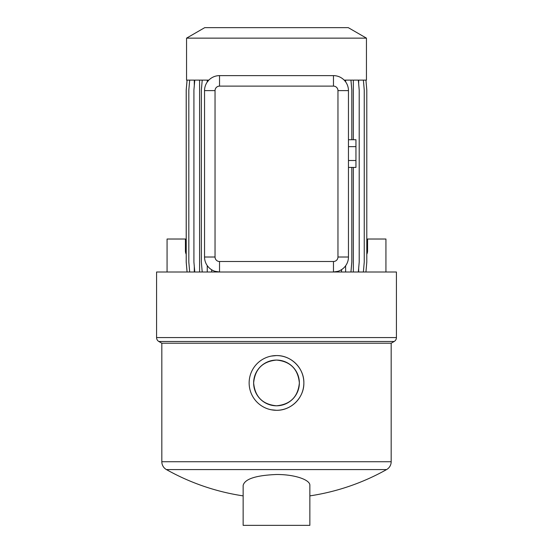 <?xml version="1.0" encoding="UTF-8"?>
<svg xmlns="http://www.w3.org/2000/svg" width="553" height="553" viewBox="0 0 553 553"><rect width="100%" height="100%" fill="white"/><g stroke="black" fill="none" stroke-linecap="round" stroke-linejoin="round"><path stroke-width="0.83" d="M396.425 337.586L156.575 337.586L156.575 272L219.534 272A14.993 14.993 0 0 1 204.541 257.014L204.541 90.609A14.993 14.993 0 0 1 219.534 75.623C215.373 75.671 211.806 77.171 208.827 80.116L186.555 80.116L186.555 38.143L366.445 38.143L366.445 80.116L344.173 80.116C341.215 77.178 337.641 75.678 333.466 75.623A14.993 14.993 0 0 1 348.459 90.609L348.459 257.014A14.993 14.993 0 0 1 333.466 272L396.425 272L396.425 337.586A4.5 4.5 0 0 1 394.178 341.478L158.822 341.478L161.822 343.213L161.822 461.734L391.178 461.734A8.993 8.993 0 0 1 386.588 469.573L166.412 469.573A8.993 8.993 0 0 1 161.822 461.734M366.445 38.143L348.272 27.65L204.728 27.65L186.555 38.143M276.5 360.072A22.86 22.86 0 0 0 253.64 382.939A22.86 22.86 0 0 0 276.5 405.798C262.613 404.443 254.988 396.826 253.64 382.946C254.988 369.045 262.606 361.427 276.5 360.072C290.38 361.42 298.005 369.038 299.36 382.925C298.032 396.805 290.408 404.43 276.5 405.798A22.86 22.86 0 0 0 299.36 382.939A22.86 22.86 0 0 0 276.5 360.072M271.136 409.766L276.5 410.291C291.182 410.63 304.191 397.6 303.86 382.946C304.185 368.25 291.182 355.254 276.5 355.579L271.15 356.104M276.5 410.291A27.36 27.36 0 0 0 303.86 382.939A27.36 27.36 0 0 0 276.5 355.579A27.36 27.36 0 0 0 249.14 382.939A27.36 27.36 0 0 0 276.5 410.291M276.5 474.502C255.873 475.345 244.751 478.981 243.147 485.403L243.147 525.35L309.853 525.35L309.853 485.403C310.378 479.935 294.984 474.384 276.5 474.502M391.178 461.734L391.178 343.213L161.822 343.213M391.178 343.213L394.178 341.478M156.575 337.586A4.5 4.5 0 0 0 158.822 341.478M348.459 139.729L355.952 139.729L355.952 167.421L348.459 167.421M219.534 86.116L219.534 75.623L333.466 75.623L333.466 86.116L219.534 86.116A4.493 4.493 0 0 0 215.041 90.609L215.041 257.014A4.493 4.493 0 0 0 219.534 261.507L333.466 261.507A4.493 4.493 0 0 0 337.959 257.014L337.959 90.609A4.493 4.493 0 0 0 333.466 86.116M355.952 160.501L348.459 160.501M355.952 146.649L348.459 146.649M345.625 81.837L345.625 80.116M350.948 80.116L351.812 90.035L351.812 139.729M351.812 167.421L351.812 262.087L350.948 272M358.337 80.116L359.201 90.035L359.201 262.087L358.337 272M363.376 80.116L364.247 90.035L364.247 262.087L363.383 272M365.934 80.116L366.798 90.035L366.798 262.087L365.934 272M187.066 80.116L186.202 90.035L186.202 262.087L187.066 272M187.094 80.116L186.223 90.035L186.223 262.087L187.094 272M189.693 80.116L188.822 90.035L188.822 262.087L189.693 272M194.787 80.116L193.916 90.035L193.916 262.087L194.787 272M202.218 80.116L201.354 90.035L201.354 262.087L202.218 272M208.827 80.116L207.251 82.017L207.251 80.116M385.932 272L385.932 239.02L367.572 239.02L367.572 251.014A7.12 7.12 0 0 1 366.798 254.242M186.202 254.242A7.12 7.12 0 0 1 185.428 251.014L185.428 239.02L167.068 239.02L167.068 272M337.862 272L337.862 271.343L333.466 272L219.534 272L219.534 261.507M214.937 272L214.937 271.281L219.534 272M341.643 269.574L341.429 272M345.625 272L345.625 265.786M353.339 272L353.339 167.421M353.339 139.729L353.339 80.116M358.662 272L358.662 268.267M358.662 83.856L358.662 80.116M194.303 272L194.303 266.456M194.303 85.667L194.303 80.116M199.592 272L199.592 80.116M207.251 272L207.251 265.606M211.571 269.712L211.771 272M348.459 257.014L337.959 257.014M337.959 90.609L348.459 90.609M215.041 90.609L204.541 90.609M204.541 257.014L215.041 257.014M333.466 272L333.466 261.507M166.412 469.573A224.864 224.864 0 0 0 243.147 495.882M309.853 495.882A224.864 224.864 0 0 0 386.588 469.573"/></g></svg>
